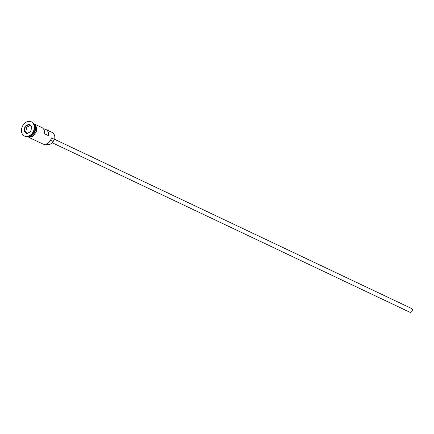 <?xml version="1.0" encoding="UTF-8"?>
<svg xmlns="http://www.w3.org/2000/svg" width="434" height="434" viewBox="0 0 434 434"><rect width="100%" height="100%" fill="white"/><g stroke="black" fill="none" stroke-linecap="round" stroke-linejoin="round"><path stroke-width="0.65" d="M46.107 144.11L46.628 144.359A5.913 4.508 115.4 0 0 53.019 141.359A4.123 3.146 115.4 0 1 54.527 139.661L54.624 139.417A7.215 5.506 -64.6 0 0 52.085 132.419L45.82 129.446A7.215 5.506 -64.6 0 0 43.546 129.05M54.646 139.336L411.573 308.493A2.061 1.573 115.4 0 1 412.3 310.489A2.061 1.573 115.4 0 1 409.81 312.214L52.091 142.688M27.96 136.612A7.215 5.506 -64.6 0 0 35.105 130.167A7.215 5.506 -64.6 0 0 33.874 124.135M27.668 136.661A7.215 5.506 -64.6 0 0 35.344 130.281A7.215 5.506 -64.6 0 0 33.727 123.874M24.684 136.157A7.904 6.027 -64.6 0 0 24.884 136.26A7.904 6.027 -64.6 0 0 34.432 129.641A7.904 6.027 -64.6 0 0 31.655 121.976A7.904 6.027 -64.6 0 0 31.449 121.883M35.539 124.574L41.805 127.542A7.215 5.506 115.4 0 1 44.49 133.753L48.505 135.658A7.215 5.506 -64.6 0 0 45.82 129.446M54.624 139.417L51.413 137.898A7.215 5.506 -64.6 0 1 42.689 143.936L29.36 137.621M27.402 136.688L27.429 136.705A7.215 5.506 -64.6 0 0 36.147 130.661A7.215 5.506 -64.6 0 0 33.608 123.663L33.581 123.647M34.031 129.451A7.904 6.027 -64.6 0 0 31.253 121.786A7.904 6.027 -64.6 0 0 21.7 128.399A7.904 6.027 -64.6 0 0 24.483 136.07A7.904 6.027 -64.6 0 0 34.031 129.451M26.751 133.721L23.93 131.035L25.047 126.24L28.98 124.135L31.801 126.815L30.689 131.611L26.751 133.721L30.668 131.518L31.715 127.026L29.073 124.515L25.384 126.489L24.342 130.976L26.984 133.488M53.697 140.394A2.75 2.094 115.4 0 1 52.335 142.395M30.054 125.448L26.832 127.173L25.785 131.659L23.93 131.035M25.785 131.659L27.445 133.243M26.832 127.173L25.047 126.24M29.073 124.515L28.98 124.135M29.984 136.319A7.08 5.398 -64.6 0 0 35.154 130.233A7.08 5.398 -64.6 0 0 34.932 125.887M27.266 136.699A7.286 5.555 -64.6 0 0 36.201 130.667A7.286 5.555 -64.6 0 0 33.505 123.538M53.019 141.359L50.55 140.187M31.655 121.976L31.253 121.786M33.13 123.077L36.738 130.84L32.555 136.737L26.675 136.705M24.884 136.26L24.483 136.07"/></g></svg>
